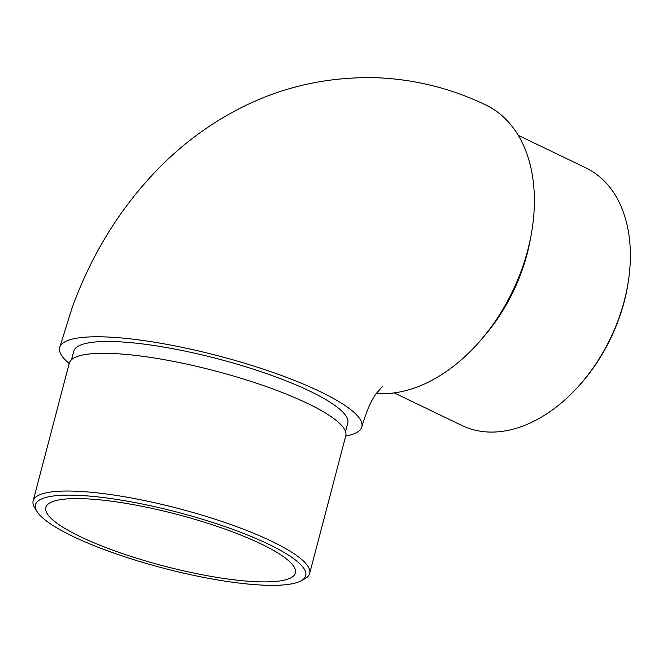 <?xml version="1.0" encoding="UTF-8"?>
<svg xmlns="http://www.w3.org/2000/svg" width="663" height="663" viewBox="0 0 663 663"><rect width="100%" height="100%" fill="white"/><g stroke="black" fill="none" stroke-linecap="round" stroke-linejoin="round"><path stroke-width="0.99" d="M69.192 363.515A156.195 32.247 14.7 0 1 59.67 347.569L72.226 307.475C92.29 252.412 122.108 205.016 161.673 165.269C176.292 150.783 192.055 137.871 208.969 126.517C260.261 92.256 316.475 76.005 377.603 77.77C415.527 79.452 451.636 88.544 485.921 105.044A156.195 104.82 115.7 0 1 521.193 271.01A156.195 104.82 115.7 0 1 379.377 393.598A156.195 104.82 115.7 0 1 376.377 393.424M59.67 347.569A156.195 32.247 14.7 0 1 106.42 336.97A156.195 32.247 14.7 0 1 274.101 372.838A156.195 32.247 14.7 0 1 361.832 426.848A156.195 32.247 14.7 0 1 345.705 436.055M628.59 279.695L628.383 281.12A139.702 93.756 115.7 0 1 624.173 301.798A139.702 93.756 115.7 0 1 576.876 388.079L575.89 389.131A142.935 95.928 -64.3 0 0 624.281 300.845A142.935 95.928 -64.3 0 0 628.59 279.695A142.935 95.928 -64.3 0 0 586.017 167.954L518.251 135.327M72.59 536.226A139.702 28.84 -165.3 0 0 203.698 577.398A139.702 28.84 -165.3 0 0 301.143 580.78A139.702 28.84 -165.3 0 0 268.614 544.248A139.702 28.84 -165.3 0 0 110.564 498.518A139.702 28.84 -165.3 0 0 36.971 511.471A139.702 28.84 -165.3 0 0 72.59 536.226M36.971 511.471L34.683 507.75A142.935 29.512 14.7 0 1 33.15 500.905A142.935 29.512 14.7 0 1 75.93 491.208A142.935 29.512 14.7 0 1 271.689 541.281A142.935 29.512 14.7 0 1 309.662 573.445A142.935 29.512 14.7 0 1 304.972 578.658L301.143 580.78M71.538 359.678L73.742 351.266A141.642 29.247 14.7 0 1 116.141 341.652A141.642 29.247 14.7 0 1 268.2 374.181A141.642 29.247 14.7 0 1 347.76 423.151L345.547 431.563M33.15 500.905L69.283 363.183A142.935 29.512 14.7 0 1 112.064 353.478A142.935 29.512 14.7 0 1 265.515 386.305A142.935 29.512 14.7 0 1 345.796 435.724L309.662 573.445M256.788 581.741A129.028 26.636 14.7 0 1 118.271 552.105A129.028 26.636 14.7 0 1 45.797 507.493A129.028 26.636 14.7 0 1 84.416 498.742A129.028 26.636 14.7 0 1 222.942 528.37A129.028 26.636 14.7 0 1 295.408 572.981A129.028 26.636 14.7 0 1 256.788 581.741M482.225 338.453A142.935 95.928 -64.3 0 0 527.077 254.045A142.935 95.928 -64.3 0 0 530.566 238.075M394.228 392.894L461.987 425.522A142.935 95.928 -64.3 0 0 575.89 389.131M361.832 426.848C366.382 411.217 371.297 399.988 376.567 393.151L382.808 386.073"/></g></svg>
